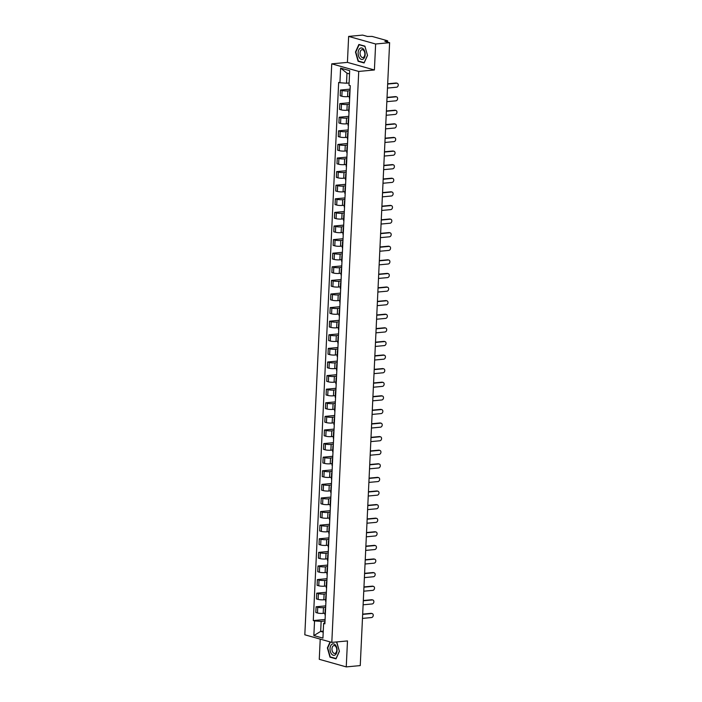 <?xml version="1.0" encoding="UTF-8"?>
<svg xmlns="http://www.w3.org/2000/svg" width="702" height="702" viewBox="0 0 702 702"><rect width="100%" height="100%" fill="white"/><g stroke="black" fill="none" stroke-linecap="round" stroke-linejoin="round"><path stroke-width="1.05" d="M320.217 639.127L319.27 659.31L346.253 666.9L360.249 665.593L389.619 42.69L375.631 43.998L348.64 36.407L347.42 62.381L331.739 63.847L304.817 634.792L331.809 642.391L358.731 71.437L374.403 69.972L375.631 43.998M348.64 36.407L362.627 35.1L367.409 36.443L372.069 36.416L387.346 40.707L387.653 42.138M346.253 666.9L347.481 640.926L331.809 642.391M386.986 41.953L387.021 41.146L384.845 41.348L389.619 42.69M387.021 41.146L387.715 40.927M350.026 90.69L347.832 90.9A4.08 0.737 -177.3 0 1 342.12 90.497L340.47 90.04L340.198 95.788L341.848 96.253A4.08 0.737 2.7 0 0 347.56 96.648L349.394 96.481M349.938 92.664A4.08 0.737 -177.3 0 1 349.587 92.348A4.08 0.737 -177.3 0 1 349.965 92.059M350.105 89.136L340.47 90.04M349.587 92.348L349.315 98.096A4.08 0.737 2.7 0 0 349.666 98.42M349.385 104.291L347.192 104.493A4.08 0.737 -177.3 0 1 341.479 104.098L339.829 103.633L339.557 109.389L341.207 109.854A4.08 0.737 2.7 0 0 346.92 110.249L348.754 110.074M349.298 106.265A4.08 0.737 -177.3 0 1 348.947 105.941A4.08 0.737 -177.3 0 1 349.324 105.66M349.464 102.738L339.829 103.633M348.947 105.941L348.675 111.697A4.08 0.737 2.7 0 0 349.026 112.022M348.745 117.892L346.551 118.094A4.08 0.737 -177.3 0 1 340.83 117.699L339.189 117.234L338.917 122.99L340.567 123.447A4.08 0.737 2.7 0 0 346.279 123.85L348.113 123.675M348.657 119.866A4.08 0.737 -177.3 0 1 348.306 119.542A4.08 0.737 -177.3 0 1 348.683 119.252M348.824 116.339L339.189 117.234M348.306 119.542L348.034 125.298A4.08 0.737 2.7 0 0 348.385 125.614M348.104 131.485L345.91 131.695A4.08 0.737 -177.3 0 1 340.189 131.292L338.548 130.835L338.276 136.583L339.917 137.048A4.08 0.737 2.7 0 0 345.638 137.443L347.464 137.276M348.017 133.459A4.08 0.737 -177.3 0 1 347.665 133.143A4.08 0.737 -177.3 0 1 348.043 132.853M348.183 129.931L338.548 130.835M347.665 133.143L347.393 138.891A4.08 0.737 2.7 0 0 347.744 139.215M347.464 145.086L345.27 145.288A4.08 0.737 -177.3 0 1 339.549 144.893L337.908 144.428L337.636 150.184L339.277 150.649A4.08 0.737 2.7 0 0 344.998 151.044L346.823 150.869M347.367 147.06A4.08 0.737 -177.3 0 1 347.025 146.736A4.08 0.737 -177.3 0 1 347.402 146.455M347.534 143.533L337.908 144.428M347.025 146.736L346.753 152.492A4.08 0.737 2.7 0 0 347.104 152.817M346.823 158.687L344.629 158.889A4.08 0.737 -177.3 0 1 338.908 158.494L337.267 158.029L336.995 163.785L338.636 164.242A4.08 0.737 2.7 0 0 344.357 164.645L346.183 164.47M346.727 160.661A4.08 0.737 -177.3 0 1 346.376 160.337A4.08 0.737 -177.3 0 1 346.762 160.047M346.893 157.134L337.267 158.029M346.376 160.337L346.112 166.093A4.08 0.737 2.7 0 0 346.455 166.409M346.183 172.28L343.989 172.49A4.08 0.737 -177.3 0 1 338.267 172.087L336.627 171.63L336.355 177.378L337.995 177.843A4.08 0.737 2.7 0 0 343.717 178.238L345.542 178.071M346.086 174.254A4.08 0.737 -177.3 0 1 345.735 173.938A4.08 0.737 -177.3 0 1 346.121 173.648M346.253 170.726L336.627 171.63M345.735 173.938L345.463 179.686A4.08 0.737 2.7 0 0 345.814 180.01M345.542 185.881L343.348 186.083A4.08 0.737 -177.3 0 1 337.627 185.688L335.977 185.223L335.714 190.979L337.355 191.444A4.08 0.737 2.7 0 0 343.076 191.839L344.901 191.664M345.445 187.855A4.08 0.737 -177.3 0 1 345.094 187.531A4.08 0.737 -177.3 0 1 345.481 187.241M345.612 184.328L335.977 185.223M345.094 187.531L344.822 193.287A4.08 0.737 2.7 0 0 345.173 193.603M344.901 199.482L342.699 199.684A4.08 0.737 -177.3 0 1 336.986 199.289L335.337 198.824L335.065 204.58L336.714 205.037A4.08 0.737 2.7 0 0 342.436 205.44L344.261 205.265M344.805 201.456A4.08 0.737 -177.3 0 1 344.454 201.132A4.08 0.737 -177.3 0 1 344.831 200.842M344.972 197.92L335.337 198.824M344.454 201.132L344.182 206.879A4.08 0.737 2.7 0 0 344.533 207.204M344.261 213.075L342.058 213.285A4.08 0.737 -177.3 0 1 336.346 212.881L334.696 212.425L334.424 218.173L336.074 218.638A4.08 0.737 2.7 0 0 341.786 219.033L343.62 218.866M344.164 215.049A4.08 0.737 -177.3 0 1 343.813 214.733A4.08 0.737 -177.3 0 1 344.191 214.443M344.331 211.521L334.696 212.425M343.813 214.733L343.541 220.481A4.08 0.737 2.7 0 0 343.892 220.805M343.62 226.676L341.418 226.878A4.08 0.737 -177.3 0 1 335.705 226.483L334.055 226.018L333.783 231.774L335.433 232.239A4.08 0.737 2.7 0 0 341.146 232.634L342.98 232.459M343.524 228.65A4.08 0.737 -177.3 0 1 343.173 228.325A4.08 0.737 -177.3 0 1 343.55 228.036M343.69 225.123L334.055 226.018M343.173 228.325L342.901 234.082A4.08 0.737 2.7 0 0 343.252 234.398M342.98 240.277L340.777 240.479A4.08 0.737 -177.3 0 1 335.065 240.084L333.415 239.619L333.143 245.375L334.793 245.832A4.08 0.737 2.7 0 0 340.505 246.235L342.339 246.06M342.883 242.243A4.08 0.737 -177.3 0 1 342.532 241.927A4.08 0.737 -177.3 0 1 342.909 241.637M343.05 238.715L333.415 239.619M342.532 241.927L342.26 247.674A4.08 0.737 2.7 0 0 342.611 247.999M342.33 253.87L340.137 254.08A4.08 0.737 -177.3 0 1 334.424 253.676L332.774 253.22L332.502 258.968L334.152 259.433A4.08 0.737 2.7 0 0 339.865 259.828L341.698 259.661M342.243 255.844A4.08 0.737 -177.3 0 1 341.892 255.519A4.08 0.737 -177.3 0 1 342.269 255.238M342.409 252.316L332.774 253.22M341.892 255.519L341.62 261.276A4.08 0.737 2.7 0 0 341.971 261.6M341.69 267.471L339.496 267.673A4.08 0.737 -177.3 0 1 333.783 267.278L332.134 266.813L331.862 272.569L333.511 273.034A4.08 0.737 2.7 0 0 339.224 273.429L341.058 273.253M341.602 269.445A4.08 0.737 -177.3 0 1 341.251 269.12A4.08 0.737 -177.3 0 1 341.628 268.831M341.769 265.918L332.134 266.813M341.251 269.12L340.979 274.877A4.08 0.737 2.7 0 0 341.33 275.193M341.049 281.063L338.855 281.274A4.08 0.737 -177.3 0 1 333.143 280.879L331.493 280.414L331.221 286.17L332.871 286.627A4.08 0.737 2.7 0 0 338.583 287.021L340.417 286.855M340.961 283.038A4.08 0.737 -177.3 0 1 340.61 282.722A4.08 0.737 -177.3 0 1 340.988 282.432M341.128 279.51L331.493 280.414M340.61 282.722L340.338 288.469A4.08 0.737 2.7 0 0 340.689 288.794M340.409 294.664L338.215 294.875A4.08 0.737 -177.3 0 1 332.494 294.471L330.853 294.015L330.581 299.763L332.23 300.228A4.08 0.737 2.7 0 0 337.943 300.623L339.768 300.456M340.321 296.639A4.08 0.737 -177.3 0 1 339.97 296.314A4.08 0.737 -177.3 0 1 340.347 296.033M340.488 293.111L330.853 294.015M339.97 296.314L339.698 302.071A4.08 0.737 2.7 0 0 340.049 302.395M339.768 308.266L337.574 308.468A4.08 0.737 -177.3 0 1 331.853 308.073L330.212 307.608L329.94 313.364L331.581 313.829A4.08 0.737 2.7 0 0 337.302 314.224L339.127 314.048M339.68 310.24A4.08 0.737 -177.3 0 1 339.329 309.915A4.08 0.737 -177.3 0 1 339.707 309.626M339.838 306.713L330.212 307.608M339.329 309.915L339.057 315.672A4.08 0.737 2.7 0 0 339.408 315.988M339.127 321.858L336.934 322.069A4.08 0.737 -177.3 0 1 331.212 321.674L329.571 321.209L329.299 326.957L330.94 327.422A4.08 0.737 2.7 0 0 336.662 327.816L338.487 327.65M339.031 323.833A4.08 0.737 -177.3 0 1 338.689 323.517A4.08 0.737 -177.3 0 1 339.066 323.227M339.198 320.305L329.571 321.209M338.689 323.517L338.417 329.264A4.08 0.737 2.7 0 0 338.768 329.589M338.487 335.459L336.293 335.661A4.08 0.737 -177.3 0 1 330.572 335.266L328.931 334.81L328.659 340.558L330.3 341.023A4.08 0.737 2.7 0 0 336.021 341.418L337.846 341.251M338.39 337.434A4.08 0.737 -177.3 0 1 338.039 337.109A4.08 0.737 -177.3 0 1 338.425 336.828M338.557 333.906L328.931 334.81M338.039 337.109L337.776 342.866A4.08 0.737 2.7 0 0 338.118 343.19M337.846 349.061L335.653 349.263A4.08 0.737 -177.3 0 1 329.931 348.868L328.282 348.403L328.018 354.159L329.659 354.624A4.08 0.737 2.7 0 0 335.38 355.019L337.206 354.843M337.75 351.035A4.08 0.737 -177.3 0 1 337.399 350.71A4.08 0.737 -177.3 0 1 337.785 350.421M337.916 347.508L328.282 348.403M337.399 350.71L337.127 356.467A4.08 0.737 2.7 0 0 337.478 356.783M337.206 362.653L335.003 362.864A4.08 0.737 -177.3 0 1 329.291 362.469L327.641 362.004L327.369 367.751L329.019 368.217A4.08 0.737 2.7 0 0 334.74 368.611L336.565 368.445M337.109 364.628A4.08 0.737 -177.3 0 1 336.758 364.312A4.08 0.737 -177.3 0 1 337.135 364.022M337.276 361.1L327.641 362.004M336.758 364.312L336.486 370.059A4.08 0.737 2.7 0 0 336.837 370.384M336.565 376.254L334.363 376.456A4.08 0.737 -177.3 0 1 328.65 376.061L327 375.596L326.728 381.353L328.378 381.818A4.08 0.737 2.7 0 0 334.091 382.213L335.925 382.046M336.469 378.229A4.08 0.737 -177.3 0 1 336.118 377.904A4.08 0.737 -177.3 0 1 336.495 377.623M336.635 374.701L327 375.596M336.118 377.904L335.846 383.661A4.08 0.737 2.7 0 0 336.197 383.985M335.925 389.856L333.722 390.058A4.08 0.737 -177.3 0 1 328.01 389.663L326.36 389.198L326.088 394.954L327.737 395.419A4.08 0.737 2.7 0 0 333.45 395.814L335.284 395.638M335.828 391.83A4.08 0.737 -177.3 0 1 335.477 391.505A4.08 0.737 -177.3 0 1 335.854 391.216M335.995 388.303L326.36 389.198M335.477 391.505L335.205 397.262A4.08 0.737 2.7 0 0 335.556 397.578M335.284 403.448L333.081 403.659A4.08 0.737 -177.3 0 1 327.369 403.264L325.719 402.799L325.447 408.546L327.097 409.012A4.08 0.737 2.7 0 0 332.809 409.406L334.643 409.24M335.187 405.423A4.08 0.737 -177.3 0 1 334.836 405.107A4.08 0.737 -177.3 0 1 335.214 404.817M335.354 401.895L325.719 402.799M334.836 405.107L334.564 410.854A4.08 0.737 2.7 0 0 334.915 411.179M334.643 417.049L332.441 417.251A4.08 0.737 -177.3 0 1 326.728 416.856L325.079 416.391L324.807 422.148L326.456 422.613A4.08 0.737 2.7 0 0 332.169 423.008L334.003 422.841M334.547 419.024A4.08 0.737 -177.3 0 1 334.196 418.699A4.08 0.737 -177.3 0 1 334.573 418.418M334.714 415.496L325.079 416.391M334.196 418.699L333.924 424.456A4.08 0.737 2.7 0 0 334.275 424.78M333.994 430.651L331.8 430.852A4.08 0.737 -177.3 0 1 326.088 430.458L324.438 429.993L324.166 435.749L325.816 436.205A4.08 0.737 2.7 0 0 331.528 436.609L333.362 436.433M333.906 432.625A4.08 0.737 -177.3 0 1 333.555 432.3A4.08 0.737 -177.3 0 1 333.933 432.011M334.073 429.097L324.438 429.993M333.555 432.3L333.283 438.057A4.08 0.737 2.7 0 0 333.634 438.373M333.353 444.243L331.16 444.454A4.08 0.737 -177.3 0 1 325.447 444.059L323.797 443.594L323.525 449.341L325.175 449.806A4.08 0.737 2.7 0 0 330.888 450.201L332.722 450.035M333.266 446.218A4.08 0.737 -177.3 0 1 332.915 445.902A4.08 0.737 -177.3 0 1 333.292 445.612M333.432 442.69L323.797 443.594M332.915 445.902L332.643 451.649A4.08 0.737 2.7 0 0 332.994 451.974M332.713 457.844L330.519 458.046A4.08 0.737 -177.3 0 1 324.798 457.651L323.157 457.186L322.885 462.943L324.535 463.408A4.08 0.737 2.7 0 0 330.247 463.803L332.081 463.636M332.625 459.819A4.08 0.737 -177.3 0 1 332.274 459.494A4.08 0.737 -177.3 0 1 332.651 459.213M332.792 456.291L323.157 457.186M332.274 459.494L332.002 465.25A4.08 0.737 2.7 0 0 332.353 465.575M332.072 471.446L329.879 471.647A4.08 0.737 -177.3 0 1 324.157 471.253L322.516 470.788L322.244 476.544L323.885 477A4.08 0.737 2.7 0 0 329.607 477.404L331.432 477.228M331.985 473.42A4.08 0.737 -177.3 0 1 331.634 473.095A4.08 0.737 -177.3 0 1 332.011 472.806M332.151 469.892L322.516 470.788M331.634 473.095L331.362 478.852A4.08 0.737 2.7 0 0 331.713 479.168M331.432 485.038L329.238 485.249A4.08 0.737 -177.3 0 1 323.517 484.845L321.876 484.389L321.604 490.136L323.245 490.601A4.08 0.737 2.7 0 0 328.966 490.996L330.791 490.83M331.335 487.012A4.08 0.737 -177.3 0 1 330.993 486.697A4.08 0.737 -177.3 0 1 331.37 486.407M331.502 483.485L321.876 484.389M330.993 486.697L330.721 492.444A4.08 0.737 2.7 0 0 331.072 492.769M330.791 498.639L328.597 498.841A4.08 0.737 -177.3 0 1 322.876 498.446L321.235 497.981L320.963 503.738L322.604 504.203A4.08 0.737 2.7 0 0 328.325 504.598L330.151 504.422M330.695 500.614A4.08 0.737 -177.3 0 1 330.344 500.289A4.08 0.737 -177.3 0 1 330.73 500.008M330.861 497.086L321.235 497.981M330.344 500.289L330.08 506.045A4.08 0.737 2.7 0 0 330.423 506.37M330.151 512.241L327.957 512.442A4.08 0.737 -177.3 0 1 322.236 512.048L320.595 511.582L320.323 517.339L321.964 517.795A4.08 0.737 2.7 0 0 327.685 518.199L329.51 518.023M330.054 514.215A4.08 0.737 -177.3 0 1 329.703 513.89A4.08 0.737 -177.3 0 1 330.089 513.601M330.221 510.687L320.595 511.582M329.703 513.89L329.44 519.647A4.08 0.737 2.7 0 0 329.782 519.963M329.51 525.833L327.316 526.044A4.08 0.737 -177.3 0 1 321.595 525.64L319.945 525.184L319.682 530.931L321.323 531.396A4.08 0.737 2.7 0 0 327.044 531.791L328.869 531.625M329.413 527.807A4.08 0.737 -177.3 0 1 329.062 527.492A4.08 0.737 -177.3 0 1 329.449 527.202M329.58 524.28L319.945 525.184M329.062 527.492L328.79 533.239A4.08 0.737 2.7 0 0 329.141 533.564M328.869 539.434L326.667 539.636A4.08 0.737 -177.3 0 1 320.954 539.241L319.305 538.776L319.033 544.533L320.682 544.998A4.08 0.737 2.7 0 0 326.404 545.393L328.229 545.217M328.773 541.409A4.08 0.737 -177.3 0 1 328.422 541.084A4.08 0.737 -177.3 0 1 328.799 540.803M328.94 537.881L319.305 538.776M328.422 541.084L328.15 546.84A4.08 0.737 2.7 0 0 328.501 547.165M328.229 553.036L326.026 553.237A4.08 0.737 -177.3 0 1 320.314 552.843L318.664 552.377L318.392 558.134L320.042 558.59A4.08 0.737 2.7 0 0 325.754 558.994L327.588 558.818M328.132 555.01A4.08 0.737 -177.3 0 1 327.781 554.685A4.08 0.737 -177.3 0 1 328.159 554.396M328.299 551.482L318.664 552.377M327.781 554.685L327.509 560.442A4.08 0.737 2.7 0 0 327.86 560.758M327.588 566.628L325.386 566.839A4.08 0.737 -177.3 0 1 319.673 566.435L318.024 565.979L317.752 571.726L319.401 572.191A4.08 0.737 2.7 0 0 325.114 572.586L326.948 572.42M327.492 568.602A4.08 0.737 -177.3 0 1 327.141 568.287A4.08 0.737 -177.3 0 1 327.518 567.997M327.658 565.075L318.024 565.979M327.141 568.287L326.869 574.034A4.08 0.737 2.7 0 0 327.22 574.359M326.948 580.229L324.745 580.431A4.08 0.737 -177.3 0 1 319.033 580.036L317.383 579.571L317.111 585.328L318.761 585.793A4.08 0.737 2.7 0 0 324.473 586.188L326.307 586.012M326.851 582.204A4.08 0.737 -177.3 0 1 326.5 581.879A4.08 0.737 -177.3 0 1 326.878 581.589M327.018 578.676L317.383 579.571M326.5 581.879L326.228 587.635A4.08 0.737 2.7 0 0 326.579 587.951M326.298 593.831L324.105 594.032A4.08 0.737 -177.3 0 1 318.392 593.638L316.742 593.172L316.47 598.929L318.12 599.385A4.08 0.737 2.7 0 0 323.833 599.789L325.667 599.613M326.211 595.805A4.08 0.737 -177.3 0 1 325.86 595.48A4.08 0.737 -177.3 0 1 326.237 595.191M326.377 592.269L316.742 593.172M325.86 595.48L325.588 601.228A4.08 0.737 2.7 0 0 325.939 601.553M325.658 607.423L323.464 607.634A4.08 0.737 -177.3 0 1 317.752 607.23L316.102 606.774L315.83 612.521L317.479 612.986A4.08 0.737 2.7 0 0 323.192 613.381L325.026 613.215M325.57 609.397A4.08 0.737 -177.3 0 1 325.219 609.082A4.08 0.737 -177.3 0 1 325.596 608.792M325.737 605.87L316.102 606.774M325.219 609.082L324.947 614.829A4.08 0.737 2.7 0 0 325.298 615.154M349.535 73.903L346.99 73.183L346.516 83.213L349.105 82.968M346.516 83.213L339.926 82.757L340.619 68.112L349.693 70.656L348.999 85.302L350.263 85.662L324.886 623.832L323.622 623.481L322.929 638.127L313.855 635.573L314.549 620.928L321.139 621.384L320.665 631.414L323.21 632.125M339.926 82.757L338.662 82.397L313.285 620.568L314.549 620.928M331.739 63.847L358.731 71.437M347.42 62.381L374.403 69.972M364.11 62.969L367.515 55.405L364.9 46.148L358.889 44.454L355.484 52.018L358.099 61.276L364.11 62.969M330.08 641.9L327.386 647.902L329.993 657.16L336.012 658.853L339.417 651.289L336.521 641.944M323.253 631.168L320.665 631.414L313.855 635.573M325.017 621.024L321.139 621.384M323.622 623.481L324.965 622.279M325.096 619.471L313.285 620.568M340.619 68.112L346.99 73.183M358.941 61.197L358.099 61.276M330.844 657.081L329.993 657.16M387.679 83.792L396.025 83.011A2.045 1.579 -74.3 0 1 396.481 83.055L397.183 83.257A2.045 1.579 105.7 0 0 396.727 83.213L387.671 84.056M387.478 88.066L396.533 87.224A2.045 1.579 105.7 0 0 398.218 85.354A2.045 1.579 105.7 0 0 397.183 83.257M387.039 97.394L395.384 96.613A2.045 1.579 -74.3 0 1 395.84 96.657L396.542 96.85A2.045 1.579 105.7 0 0 396.086 96.815L387.03 97.657M386.837 101.667L395.893 100.825A2.045 1.579 105.7 0 0 397.578 98.956A2.045 1.579 105.7 0 0 396.542 96.85M386.398 110.986L394.743 110.214A2.045 1.579 -74.3 0 1 395.2 110.249L395.902 110.451A2.045 1.579 105.7 0 0 395.445 110.407L386.39 111.258M386.197 115.268L395.252 114.417A2.045 1.579 105.7 0 0 396.937 112.557A2.045 1.579 105.7 0 0 395.902 110.451M360.117 48.298A5.765 3.492 -95.3 0 0 358.468 55.677A5.765 3.492 -95.3 0 0 363.162 59.1A5.765 3.492 -95.3 0 0 364.812 51.72A5.765 3.492 -95.3 0 0 360.117 48.298M361.433 49.921A3.949 2.396 -95.3 0 0 360.17 54.423A3.949 2.396 -95.3 0 0 362.837 57.555A3.949 2.396 -95.3 0 0 363.513 57.318A3.949 2.396 -95.3 0 0 364.777 52.825A3.949 2.396 -95.3 0 0 362.109 49.693A3.949 2.396 -95.3 0 0 361.433 49.921M367.471 55.335L364.171 62.671L358.345 61.03L355.809 52.062L359.108 44.726L364.935 46.367L367.497 55.335M359.678 44.674L359.108 44.726M332.02 644.182A5.765 3.492 -95.3 0 0 330.37 651.561A5.765 3.492 -95.3 0 0 335.065 654.984A5.765 3.492 -95.3 0 0 336.714 647.604A5.765 3.492 -95.3 0 0 332.02 644.182M333.327 645.805A3.949 2.396 -95.3 0 0 332.072 650.298A3.949 2.396 -95.3 0 0 334.74 653.43A3.949 2.396 -95.3 0 0 335.416 653.202A3.949 2.396 -95.3 0 0 336.67 648.709A3.949 2.396 -95.3 0 0 334.003 645.568A3.949 2.396 -95.3 0 0 333.327 645.805M335.951 641.997L336.837 642.251L339.364 651.219L336.065 658.546L330.238 656.914L327.711 647.937L330.388 641.988M385.758 124.587L394.103 123.806A2.045 1.579 -74.3 0 1 394.559 123.85L395.261 124.043A2.045 1.579 105.7 0 0 394.805 124.008L385.749 124.851M385.556 128.861L394.612 128.018A2.045 1.579 105.7 0 0 396.297 126.149A2.045 1.579 105.7 0 0 395.261 124.043M385.117 138.189L393.462 137.408A2.045 1.579 -74.3 0 1 393.919 137.452L394.621 137.645A2.045 1.579 105.7 0 0 394.164 137.61L385.108 138.452M384.915 142.462L393.971 141.611A2.045 1.579 105.7 0 0 395.656 139.751A2.045 1.579 105.7 0 0 394.621 137.645M384.477 151.781L392.822 151.009A2.045 1.579 -74.3 0 1 393.278 151.044L393.98 151.246A2.045 1.579 105.7 0 0 393.524 151.202L384.459 152.053M384.275 156.055L393.331 155.212A2.045 1.579 105.7 0 0 395.015 153.352A2.045 1.579 105.7 0 0 393.98 151.246M383.836 165.382L392.172 164.601A2.045 1.579 -74.3 0 1 392.637 164.645L393.339 164.838A2.045 1.579 105.7 0 0 392.874 164.803L383.818 165.646M383.634 169.656L392.69 168.813A2.045 1.579 105.7 0 0 394.366 166.944A2.045 1.579 105.7 0 0 393.339 164.838M383.195 178.984L391.532 178.203A2.045 1.579 -74.3 0 1 391.997 178.247L392.699 178.44A2.045 1.579 105.7 0 0 392.234 178.396L383.178 179.247M382.994 183.257L392.049 182.406A2.045 1.579 105.7 0 0 393.725 180.546A2.045 1.579 105.7 0 0 392.699 178.44M382.555 192.576L390.891 191.804A2.045 1.579 -74.3 0 1 391.356 191.839L392.049 192.041A2.045 1.579 105.7 0 0 391.593 191.997L382.537 192.839M382.353 196.85L391.409 196.007A2.045 1.579 105.7 0 0 393.085 194.147A2.045 1.579 105.7 0 0 392.049 192.041M381.914 206.177L390.251 205.396A2.045 1.579 -74.3 0 1 390.707 205.44L391.409 205.633A2.045 1.579 105.7 0 0 390.953 205.598L381.897 206.441M381.712 210.451L390.768 209.608A2.045 1.579 105.7 0 0 392.444 207.739A2.045 1.579 105.7 0 0 391.409 205.633M381.265 219.779L389.61 218.998A2.045 1.579 -74.3 0 1 390.066 219.042L390.768 219.235A2.045 1.579 105.7 0 0 390.312 219.191L381.256 220.042M381.072 224.052L390.128 223.201A2.045 1.579 105.7 0 0 391.804 221.341A2.045 1.579 105.7 0 0 390.768 219.235M380.624 233.371L388.969 232.599A2.045 1.579 -74.3 0 1 389.426 232.634L390.128 232.836A2.045 1.579 105.7 0 0 389.671 232.792L380.616 233.634M380.423 237.645L389.487 236.802A2.045 1.579 105.7 0 0 391.163 234.942A2.045 1.579 105.7 0 0 390.128 232.836M379.984 246.972L388.329 246.191A2.045 1.579 -74.3 0 1 388.785 246.235L389.487 246.428A2.045 1.579 105.7 0 0 389.031 246.393L379.975 247.236M379.782 251.246L388.838 250.403A2.045 1.579 105.7 0 0 390.523 248.534A2.045 1.579 105.7 0 0 389.487 246.428M379.343 260.574L387.688 259.793A2.045 1.579 -74.3 0 1 388.145 259.837L388.847 260.03A2.045 1.579 105.7 0 0 388.39 259.986L379.334 260.837M379.141 264.847L388.197 263.996A2.045 1.579 105.7 0 0 389.882 262.136A2.045 1.579 105.7 0 0 388.847 260.03M378.703 274.166L387.048 273.394A2.045 1.579 -74.3 0 1 387.504 273.429L388.206 273.631A2.045 1.579 105.7 0 0 387.75 273.587L378.694 274.429M378.501 278.44L387.557 277.597A2.045 1.579 105.7 0 0 389.241 275.737A2.045 1.579 105.7 0 0 388.206 273.631M378.062 287.767L386.407 286.986A2.045 1.579 -74.3 0 1 386.863 287.03L387.565 287.223A2.045 1.579 105.7 0 0 387.109 287.188L378.053 288.031M377.86 292.041L386.916 291.198A2.045 1.579 105.7 0 0 388.601 289.329A2.045 1.579 105.7 0 0 387.565 287.223M377.422 301.369L385.767 300.588A2.045 1.579 -74.3 0 1 386.223 300.632L386.925 300.825A2.045 1.579 105.7 0 0 386.469 300.781L377.413 301.632M377.22 305.642L386.275 304.791A2.045 1.579 105.7 0 0 387.96 302.931A2.045 1.579 105.7 0 0 386.925 300.825M376.781 314.961L385.126 314.189A2.045 1.579 -74.3 0 1 385.582 314.224L386.284 314.426A2.045 1.579 105.7 0 0 385.828 314.382L376.763 315.224M376.579 319.234L385.635 318.392A2.045 1.579 105.7 0 0 387.32 316.523A2.045 1.579 105.7 0 0 386.284 314.426M376.14 328.562L384.485 327.781A2.045 1.579 -74.3 0 1 384.942 327.825L385.644 328.018A2.045 1.579 105.7 0 0 385.187 327.983L376.123 328.826M375.939 332.836L384.994 331.993A2.045 1.579 105.7 0 0 386.67 330.124A2.045 1.579 105.7 0 0 385.644 328.018M375.5 342.164L383.836 341.383A2.045 1.579 -74.3 0 1 384.301 341.418L385.003 341.62A2.045 1.579 105.7 0 0 384.538 341.576L375.482 342.427M375.298 346.437L384.354 345.586A2.045 1.579 105.7 0 0 386.03 343.726A2.045 1.579 105.7 0 0 385.003 341.62M374.859 355.756L383.195 354.984A2.045 1.579 -74.3 0 1 383.661 355.019L384.363 355.221A2.045 1.579 105.7 0 0 383.897 355.177L374.842 356.019M374.657 360.029L383.713 359.187A2.045 1.579 105.7 0 0 385.389 357.318A2.045 1.579 105.7 0 0 384.363 355.221M374.219 369.357L382.555 368.576A2.045 1.579 -74.3 0 1 383.011 368.62L383.713 368.813A2.045 1.579 105.7 0 0 383.257 368.778L374.201 369.621M374.017 373.631L383.073 372.788A2.045 1.579 105.7 0 0 384.749 370.919A2.045 1.579 105.7 0 0 383.713 368.813M373.578 382.959L381.914 382.178A2.045 1.579 -74.3 0 1 382.371 382.213L383.073 382.414A2.045 1.579 105.7 0 0 382.616 382.371L373.561 383.222M373.376 387.232L382.432 386.381A2.045 1.579 105.7 0 0 384.108 384.52A2.045 1.579 105.7 0 0 383.073 382.414M372.929 396.551L381.274 395.77A2.045 1.579 -74.3 0 1 381.73 395.814L382.432 396.016A2.045 1.579 105.7 0 0 381.976 395.972L372.92 396.814M372.727 400.824L381.791 399.982A2.045 1.579 105.7 0 0 383.467 398.113A2.045 1.579 105.7 0 0 382.432 396.016M372.288 410.152L380.633 409.371A2.045 1.579 -74.3 0 1 381.089 409.415L381.791 409.608A2.045 1.579 105.7 0 0 381.335 409.573L372.279 410.416M372.086 414.426L381.142 413.583A2.045 1.579 105.7 0 0 382.827 411.714A2.045 1.579 105.7 0 0 381.791 409.608M371.648 423.754L379.993 422.973A2.045 1.579 -74.3 0 1 380.449 423.008L381.151 423.209A2.045 1.579 105.7 0 0 380.695 423.166L371.639 424.017M371.446 428.027L380.502 427.176A2.045 1.579 105.7 0 0 382.186 425.315A2.045 1.579 105.7 0 0 381.151 423.209M371.007 437.346L379.352 436.565A2.045 1.579 -74.3 0 1 379.808 436.609L380.51 436.811A2.045 1.579 105.7 0 0 380.054 436.767L370.998 437.609M370.805 441.619L379.861 440.777A2.045 1.579 105.7 0 0 381.546 438.908A2.045 1.579 105.7 0 0 380.51 436.811M370.366 450.947L378.711 450.166A2.045 1.579 -74.3 0 1 379.168 450.21L379.87 450.403A2.045 1.579 105.7 0 0 379.413 450.368L370.358 451.211M370.165 455.221L379.22 454.378A2.045 1.579 105.7 0 0 380.905 452.509A2.045 1.579 105.7 0 0 379.87 450.403M369.726 464.54L378.071 463.768A2.045 1.579 -74.3 0 1 378.527 463.803L379.229 464.004A2.045 1.579 105.7 0 0 378.773 463.961L369.717 464.812M369.524 468.822L378.58 467.971A2.045 1.579 105.7 0 0 380.265 466.11A2.045 1.579 105.7 0 0 379.229 464.004M369.085 478.141L377.43 477.36A2.045 1.579 -74.3 0 1 377.887 477.404L378.589 477.606A2.045 1.579 105.7 0 0 378.132 477.562L369.077 478.404M368.883 482.414L377.939 481.572A2.045 1.579 105.7 0 0 379.624 479.703A2.045 1.579 105.7 0 0 378.589 477.606M368.445 491.742L376.79 490.961A2.045 1.579 -74.3 0 1 377.246 491.005L377.948 491.198A2.045 1.579 105.7 0 0 377.492 491.163L368.427 492.005M368.243 496.016L377.299 495.173A2.045 1.579 105.7 0 0 378.983 493.304A2.045 1.579 105.7 0 0 377.948 491.198M367.804 505.335L376.14 504.562A2.045 1.579 -74.3 0 1 376.605 504.598L377.307 504.799A2.045 1.579 105.7 0 0 376.842 504.756L367.787 505.607M367.602 509.617L376.658 508.766A2.045 1.579 105.7 0 0 378.334 506.905A2.045 1.579 105.7 0 0 377.307 504.799M367.164 518.936L375.5 518.155A2.045 1.579 -74.3 0 1 375.965 518.199L376.667 518.392A2.045 1.579 105.7 0 0 376.202 518.357L367.146 519.199M366.962 523.209L376.018 522.367A2.045 1.579 105.7 0 0 377.694 520.498A2.045 1.579 105.7 0 0 376.667 518.392M366.523 532.537L374.859 531.756A2.045 1.579 -74.3 0 1 375.324 531.8L376.018 531.993A2.045 1.579 105.7 0 0 375.561 531.958L366.505 532.8M366.321 536.811L375.377 535.959A2.045 1.579 105.7 0 0 377.053 534.099A2.045 1.579 105.7 0 0 376.018 531.993M365.882 546.13L374.219 545.357A2.045 1.579 -74.3 0 1 374.675 545.393L375.377 545.594A2.045 1.579 105.7 0 0 374.921 545.551L365.865 546.402M365.681 550.403L374.736 549.561A2.045 1.579 105.7 0 0 376.412 547.7A2.045 1.579 105.7 0 0 375.377 545.594M365.233 559.731L373.578 558.95A2.045 1.579 -74.3 0 1 374.034 558.994L374.736 559.187A2.045 1.579 105.7 0 0 374.28 559.152L365.224 559.994M365.04 564.004L374.096 563.162A2.045 1.579 105.7 0 0 375.772 561.293A2.045 1.579 105.7 0 0 374.736 559.187M364.592 573.332L372.938 572.551A2.045 1.579 -74.3 0 1 373.394 572.595L374.096 572.788A2.045 1.579 105.7 0 0 373.639 572.744L364.584 573.595M364.391 577.606L373.455 576.754A2.045 1.579 105.7 0 0 375.131 574.894A2.045 1.579 105.7 0 0 374.096 572.788M363.952 586.925L372.297 586.152A2.045 1.579 -74.3 0 1 372.753 586.188L373.455 586.389A2.045 1.579 105.7 0 0 372.999 586.346L363.943 587.188M363.75 591.198L372.806 590.356A2.045 1.579 105.7 0 0 374.491 588.495A2.045 1.579 105.7 0 0 373.455 586.389M363.311 600.526L371.656 599.745A2.045 1.579 -74.3 0 1 372.113 599.789L372.815 599.982A2.045 1.579 105.7 0 0 372.358 599.947L363.303 600.789M363.109 604.799L372.165 603.957A2.045 1.579 105.7 0 0 373.85 602.088A2.045 1.579 105.7 0 0 372.815 599.982M362.671 614.127L371.016 613.346A2.045 1.579 -74.3 0 1 371.472 613.39L372.174 613.583A2.045 1.579 105.7 0 0 371.718 613.539L362.662 614.39M362.469 618.401L371.525 617.549A2.045 1.579 105.7 0 0 373.21 615.689A2.045 1.579 105.7 0 0 372.174 613.583M323.192 613.381L323.464 607.634M323.833 599.789L324.105 594.032M324.473 586.188L324.745 580.431M325.114 572.586L325.386 566.839M325.754 558.994L326.026 553.237M326.404 545.393L326.667 539.636M327.044 531.791L327.316 526.044M327.685 518.199L327.957 512.442M328.325 504.598L328.597 498.841M328.966 490.996L329.238 485.249M329.607 477.404L329.879 471.647M330.247 463.803L330.519 458.046M330.888 450.201L331.16 444.454M331.528 436.609L331.8 430.852M332.169 423.008L332.441 417.251M332.809 409.406L333.081 403.659M333.45 395.814L333.722 390.058M334.091 382.213L334.363 376.456M334.74 368.611L335.003 362.864M335.38 355.019L335.653 349.263M336.021 341.418L336.293 335.661M336.662 327.816L336.934 322.069M337.302 314.224L337.574 308.468M337.943 300.623L338.215 294.875M338.583 287.021L338.855 281.274M339.224 273.429L339.496 267.673M339.865 259.828L340.137 254.08M340.505 246.235L340.777 240.479M341.146 232.634L341.418 226.878M341.786 219.033L342.058 213.285M342.436 205.44L342.699 199.684M343.076 191.839L343.348 186.083M343.717 178.238L343.989 172.49M344.357 164.645L344.629 158.889M344.998 151.044L345.27 145.288M345.638 137.443L345.91 131.695M346.279 123.85L346.551 118.094M346.92 110.249L347.192 104.493M347.56 96.648L347.832 90.9M318.12 599.385L318.392 593.638M318.761 585.793L319.033 580.036M319.401 572.191L319.673 566.435M320.042 558.59L320.314 552.843M320.682 544.998L320.954 539.241M321.323 531.396L321.595 525.64M321.964 517.795L322.236 512.048M322.604 504.203L322.876 498.446M323.245 490.601L323.517 484.845M323.885 477L324.157 471.253M324.535 463.408L324.798 457.651M325.175 449.806L325.447 444.059M325.816 436.205L326.088 430.458M326.456 422.613L326.728 416.856M327.097 409.012L327.369 403.264M327.737 395.419L328.01 389.663M328.378 381.818L328.65 376.061M329.019 368.217L329.291 362.469M329.659 354.624L329.931 348.868M330.3 341.023L330.572 335.266M330.94 327.422L331.212 321.674M331.581 313.829L331.853 308.073M332.23 300.228L332.494 294.471M332.871 286.627L333.143 280.879M333.511 273.034L333.783 267.278M334.152 259.433L334.424 253.676M334.793 245.832L335.065 240.084M335.433 232.239L335.705 226.483M336.074 218.638L336.346 212.881M336.714 205.037L336.986 199.289M337.355 191.444L337.627 185.688M337.995 177.843L338.267 172.087M338.636 164.242L338.908 158.494M339.277 150.649L339.549 144.893M339.917 137.048L340.189 131.292M340.567 123.447L340.83 117.699M341.207 109.854L341.479 104.098M341.848 96.253L342.12 90.497M317.479 612.986L317.752 607.23M396.727 83.213L396.025 83.011M396.086 96.815L395.384 96.613M395.445 110.407L394.743 110.214M394.805 124.008L394.103 123.806M394.164 137.61L393.462 137.408M393.524 151.202L392.822 151.009M392.874 164.803L392.172 164.601M392.234 178.396L391.532 178.203M391.593 191.997L390.891 191.804M390.953 205.598L390.251 205.396M390.312 219.191L389.61 218.998M389.671 232.792L388.969 232.599M389.031 246.393L388.329 246.191M388.39 259.986L387.688 259.793M387.75 273.587L387.048 273.394M387.109 287.188L386.407 286.986M386.469 300.781L385.767 300.588M385.828 314.382L385.126 314.189M385.187 327.983L384.485 327.781M384.538 341.576L383.836 341.383M383.897 355.177L383.195 354.984M383.257 368.778L382.555 368.576M382.616 382.371L381.914 382.178M381.976 395.972L381.274 395.77M381.335 409.573L380.633 409.371M380.695 423.166L379.993 422.973M380.054 436.767L379.352 436.565M379.413 450.368L378.711 450.166M378.773 463.961L378.071 463.768M378.132 477.562L377.43 477.36M377.492 491.163L376.79 490.961M376.842 504.756L376.14 504.562M376.202 518.357L375.5 518.155M375.561 531.958L374.859 531.756M374.921 545.551L374.219 545.357M374.28 559.152L373.578 558.95M373.639 572.744L372.938 572.551M372.999 586.346L372.297 586.152M372.358 599.947L371.656 599.745M371.718 613.539L371.016 613.346"/></g></svg>
